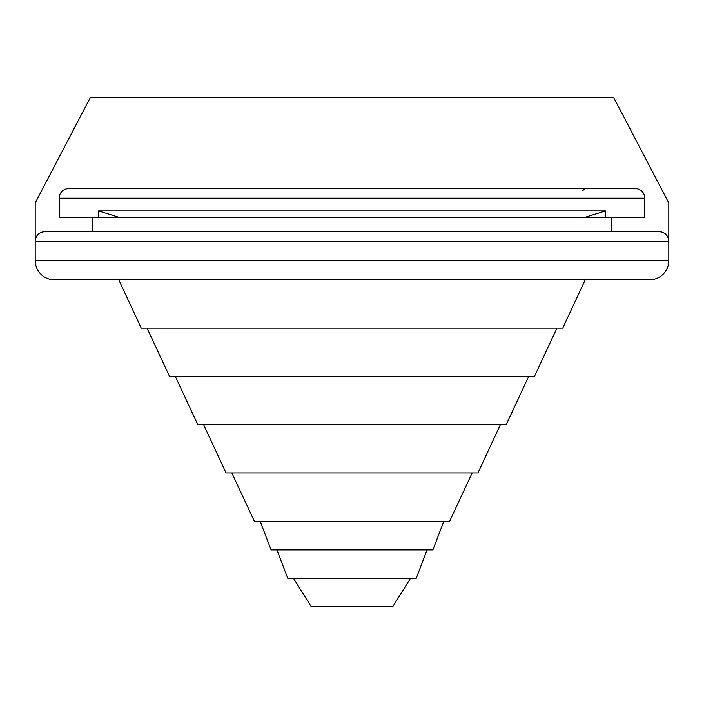 <?xml version="1.0" encoding="UTF-8"?>
<svg xmlns="http://www.w3.org/2000/svg" width="704" height="704" viewBox="0 0 704 704"><rect width="100%" height="100%" fill="white"/><g stroke="black" fill="none" stroke-linecap="round" stroke-linejoin="round"><path stroke-width="1.06" d="M54.402 279.761L649.598 279.761A19.202 19.202 0 0 0 668.8 260.559L668.8 202.963L613.598 97.363L90.402 97.363L35.2 202.963L35.2 260.559A19.202 19.202 0 0 0 54.402 279.761A19.202 19.202 0 0 1 35.2 260.559L668.8 260.559A19.202 19.202 0 0 1 649.598 279.761M611.204 231.757L611.204 217.36M584.786 217.36L644.802 217.36L644.802 198.158A9.601 9.601 0 0 0 635.202 188.558L68.798 188.558A9.601 9.601 0 0 0 59.198 198.158L59.198 217.36L584.786 217.36L605.572 210.927L98.428 210.927L98.428 217.36M92.796 217.36L92.796 231.757M668.8 241.358L35.2 241.358A9.601 9.601 0 0 1 44.801 231.757A9.601 9.601 0 0 0 35.2 241.358A9.601 9.601 0 0 1 44.801 231.757L659.199 231.757A9.601 9.601 0 0 1 668.8 241.358A9.601 9.601 0 0 0 659.199 231.757M605.572 217.36L605.572 210.927M59.198 198.158A9.601 9.601 0 0 1 68.798 188.558A9.601 9.601 0 0 0 59.198 198.158L644.802 198.158A9.601 9.601 0 0 0 635.202 188.558M293.647 578.556L311.194 606.637L392.806 606.637L410.353 578.556M276.874 549.877L287.883 578.556L416.117 578.556L427.126 549.877M260.102 521.198L271.11 549.877L432.89 549.877L443.898 521.198M231.827 472.912L254.346 521.198L449.654 521.198L472.173 472.912M203.553 424.626L226.072 472.912L477.928 472.912L500.447 424.626M175.278 376.332L197.789 424.626L506.211 424.626L528.722 376.332M146.995 328.046L169.514 376.332L534.486 376.332L557.005 328.046M118.721 279.761L141.24 328.046L562.76 328.046L585.279 279.761M119.214 217.36L98.428 210.927M582.402 190.96L584.804 188.558"/></g></svg>
